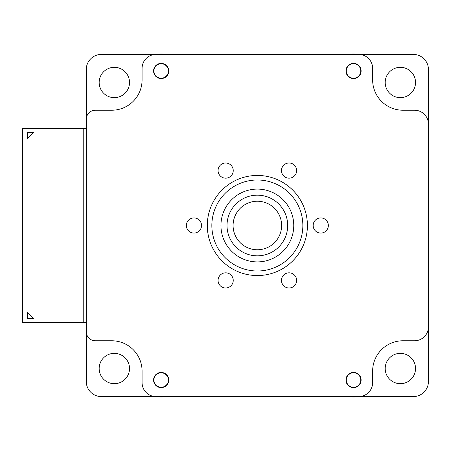 <?xml version="1.0" encoding="UTF-8"?>
<svg xmlns="http://www.w3.org/2000/svg" width="451" height="451" viewBox="0 0 451 451"><rect width="100%" height="100%" fill="white"/><g stroke="black" fill="none" stroke-linecap="round" stroke-linejoin="round"><path stroke-width="0.68" d="M353.539 63.732A7.239 7.239 0 0 1 359.808 74.59A7.239 7.239 0 0 1 347.27 74.59A7.239 7.239 0 0 1 353.539 63.732M357.288 54.402A16.986 16.986 0 0 0 349.784 54.402M161.17 63.732A7.239 7.239 0 0 1 167.439 74.59A7.239 7.239 0 0 1 154.896 74.59A7.239 7.239 0 0 1 161.17 63.732M164.919 54.402A16.986 16.986 0 0 0 157.416 54.402M161.17 372.791A7.239 7.239 0 0 1 168.409 380.03A7.239 7.239 0 0 1 161.17 387.268A7.239 7.239 0 0 1 153.926 380.03A7.239 7.239 0 0 1 161.17 372.791M157.416 396.598A16.986 16.986 0 0 0 164.919 396.598M353.539 372.791A7.239 7.239 0 0 1 360.777 380.03A7.239 7.239 0 0 1 353.539 387.268A7.239 7.239 0 0 1 346.3 380.03A7.239 7.239 0 0 1 353.539 372.791M349.784 396.598A16.986 16.986 0 0 0 357.288 396.598M27.404 132.673L33.47 132.673L33.165 132.972L27.404 132.972L27.404 138.739L27.404 132.673L33.47 132.673L27.404 138.739M27.404 318.327L27.404 312.261L27.404 318.028L33.165 318.028L33.47 318.327L27.404 318.327L33.47 318.327L27.404 312.261M83.221 322.578L22.55 322.578L22.55 128.422L83.221 128.422L83.221 322.578L86.254 322.578M83.221 128.422L86.254 128.422M257.352 179.994A45.506 45.506 0 0 0 212.026 229.514A45.506 45.506 0 0 0 265.351 270.296A45.506 45.506 0 0 0 257.352 179.994M228.076 233.449A30.335 30.335 0 0 0 278.876 246.883A30.335 30.335 0 0 0 265.109 196.174A30.335 30.335 0 0 0 228.076 233.449M233.934 231.859A24.269 24.269 0 0 1 263.559 202.037A24.269 24.269 0 0 1 274.569 242.604A24.269 24.269 0 0 1 233.934 231.859M222.219 235.039A36.401 36.401 0 0 1 266.659 190.305A36.401 36.401 0 0 1 283.177 251.156A36.401 36.401 0 0 1 222.219 235.039M232.22 166.797A7.582 7.582 0 0 1 225.652 178.173A7.582 7.582 0 0 1 219.085 166.797A7.582 7.582 0 0 1 232.22 166.797M219.085 276.615A7.582 7.582 0 0 1 232.22 276.615A7.582 7.582 0 0 1 225.652 287.992A7.582 7.582 0 0 1 219.085 276.615M320.757 233.082A7.582 7.582 0 0 1 314.189 221.706A7.582 7.582 0 0 1 327.325 221.706A7.582 7.582 0 0 1 320.757 233.082M86.254 326.823L86.254 381.428A15.171 15.171 0 0 0 101.424 396.598L156.029 396.598A13.953 13.953 0 0 1 142.076 382.64L142.076 371.117A30.335 30.335 0 0 0 111.741 340.776L95.358 340.776A9.099 9.099 0 0 1 86.254 331.677L86.254 119.323A9.099 9.099 0 0 1 95.358 110.224L111.741 110.224A30.335 30.335 0 0 0 142.076 79.883L142.076 68.36A13.953 13.953 0 0 1 156.029 54.402L101.424 54.402A15.171 15.171 0 0 0 86.254 69.572L86.254 124.177M156.029 396.598L413.279 396.598A15.171 15.171 0 0 0 428.45 381.428L428.45 326.823A13.953 13.953 0 0 1 414.497 340.776L402.968 340.776A30.335 30.335 0 0 0 372.633 371.117L372.633 382.64A13.953 13.953 0 0 1 358.675 396.598M428.45 326.823L428.45 69.572A15.171 15.171 0 0 0 413.279 54.402L358.675 54.402A13.953 13.953 0 0 1 372.633 68.36L372.633 79.883A30.335 30.335 0 0 0 402.968 110.224L414.497 110.224A13.953 13.953 0 0 1 428.45 124.177M358.675 54.402L156.029 54.402M282.484 166.797A7.582 7.582 0 0 1 295.625 166.797A7.582 7.582 0 0 1 289.057 178.173A7.582 7.582 0 0 1 282.484 166.797M295.625 276.615A7.582 7.582 0 0 1 289.057 287.992A7.582 7.582 0 0 1 282.484 276.615A7.582 7.582 0 0 1 295.625 276.615M193.953 233.082A7.582 7.582 0 0 1 187.385 221.706A7.582 7.582 0 0 1 200.52 221.706A7.582 7.582 0 0 1 193.953 233.082M353.539 372.441A7.582 7.582 0 0 1 360.107 383.818A7.582 7.582 0 0 1 346.971 383.818A7.582 7.582 0 0 1 353.539 372.441M161.17 372.441A7.582 7.582 0 0 1 167.738 383.818A7.582 7.582 0 0 1 154.597 383.818A7.582 7.582 0 0 1 161.17 372.441M353.539 78.559A7.582 7.582 0 0 1 346.971 67.182A7.582 7.582 0 0 1 360.107 67.182A7.582 7.582 0 0 1 353.539 78.559M161.17 78.559A7.582 7.582 0 0 1 154.597 67.182A7.582 7.582 0 0 1 167.738 67.182A7.582 7.582 0 0 1 161.17 78.559M257.352 175.445A50.055 50.055 0 0 1 300.704 250.525A50.055 50.055 0 0 1 214.005 250.525A50.055 50.055 0 0 1 257.352 175.445M129.51 368.512A15.171 15.171 0 0 0 114.34 353.347A15.171 15.171 0 0 0 99.169 368.512A15.171 15.171 0 0 0 114.34 383.683A15.171 15.171 0 0 0 129.51 368.512M415.534 82.488A15.171 15.171 0 0 0 400.364 67.317A15.171 15.171 0 0 0 385.199 82.488A15.171 15.171 0 0 0 400.364 97.653A15.171 15.171 0 0 0 415.534 82.488M129.51 82.488A15.171 15.171 0 0 0 114.34 67.317A15.171 15.171 0 0 0 99.169 82.488A15.171 15.171 0 0 0 114.34 97.653A15.171 15.171 0 0 0 129.51 82.488M415.534 368.512A15.171 15.171 0 0 0 400.364 353.347A15.171 15.171 0 0 0 385.199 368.512A15.171 15.171 0 0 0 400.364 383.683A15.171 15.171 0 0 0 415.534 368.512"/></g></svg>
